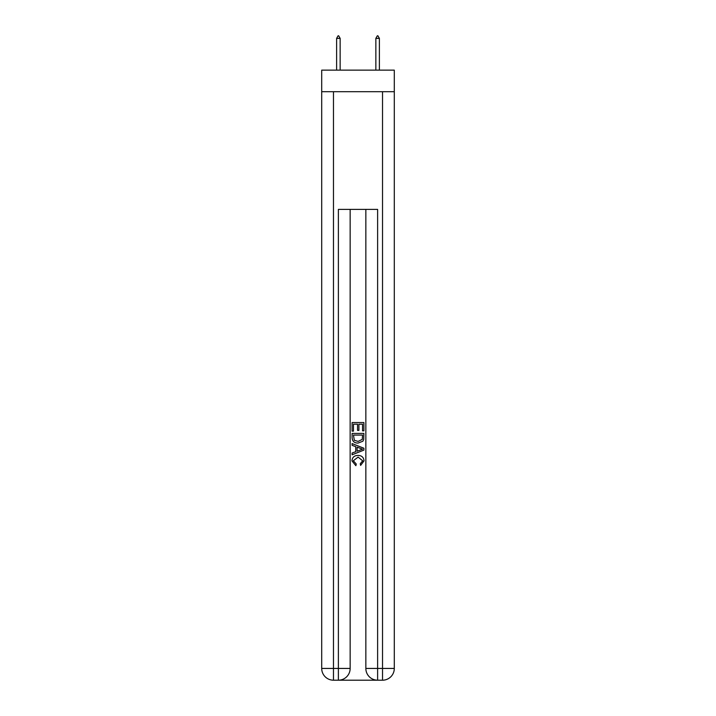 <?xml version="1.0" encoding="UTF-8"?>
<svg xmlns="http://www.w3.org/2000/svg" width="716" height="716" viewBox="0 0 716 716"><rect width="100%" height="100%" fill="white"/><g stroke="black" fill="none" stroke-linecap="round" stroke-linejoin="round"><path stroke-width="1.07" d="M394.292 91.711L394.292 70.132L321.708 70.132L321.708 91.711L394.292 91.711L394.292 668.431L382.523 668.431L382.523 91.711M339.268 680.2L376.732 680.2M377.618 680.2L377.618 668.431L365.849 668.431A11.769 11.769 0 0 0 377.618 680.2L382.523 680.2L382.523 668.431L377.618 668.431L377.618 209.403L338.382 209.403L338.382 668.431L321.708 668.431L321.708 91.711M350.151 209.403L350.151 668.431A11.769 11.769 0 0 1 338.382 680.2L333.477 680.2A11.769 11.769 0 0 1 321.708 668.431M365.849 668.431L365.849 209.403M382.523 680.2A11.769 11.769 0 0 0 394.292 668.431M352.111 431.148L352.111 422.547L363.889 422.547L363.889 430.844L362.529 430.844L362.529 424.203L358.904 424.203L358.904 430.397L357.544 430.397L357.544 424.203L353.471 424.203L353.471 431.148L352.111 431.148M352.111 437.628L352.111 433.413L363.889 433.413L363.719 439.517L362.878 441.226L358.063 443.07C354.304 443.079 352.317 441.271 352.111 437.628M353.471 435.068L354.304 440.277L358.09 441.405L362.287 439.4L362.529 435.068L353.471 435.068M352.111 445.334L352.111 443.571L363.889 448.243L363.889 450.113L352.111 454.785L352.111 453.022L355.736 451.689L355.736 446.668L352.111 445.334M360.354 448.377L357.096 447.169L357.096 451.187L362.529 449.183L360.354 448.377M353.319 460.737L356.273 464.04L355.879 465.704L351.968 460.898C352.281 457.282 354.322 455.465 358.09 455.439C361.705 455.519 363.683 457.327 364.032 460.862L360.613 465.4L360.255 463.744L362.681 460.782L358.098 457.103L353.319 460.737M340.145 38.351L338.677 35.8L338.086 35.8L336.618 38.351L340.145 38.351L340.145 70.132M336.618 38.351L336.618 70.132M377.323 35.8L377.914 35.8L379.382 38.351L375.855 38.351L377.323 35.8M379.382 70.132L379.382 38.351M375.855 70.132L375.855 38.351M333.477 91.711L333.477 680.2M350.151 668.431L338.382 668.431L338.382 680.2"/></g></svg>
